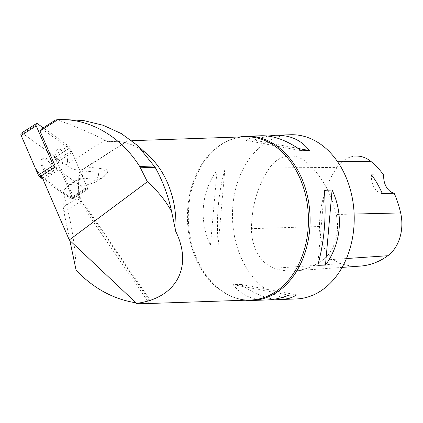 <?xml version="1.0" encoding="UTF-8"?>
<svg xmlns="http://www.w3.org/2000/svg" width="423" height="423" viewBox="0 0 423 423"><rect width="100%" height="100%" fill="white"/><g stroke="black" fill="none" stroke-linecap="round" stroke-linejoin="round"><path stroke-width="0.32" stroke-dasharray="2.12 1.59" d="M56.571 150.043A8.471 4.383 -122.5 0 1 57.163 149.504A8.471 4.383 -122.5 0 1 65.406 154.295A8.471 4.383 -122.5 0 1 66.258 163.796A8.471 4.383 -122.5 0 1 58.437 159.64A8.471 4.383 -122.5 0 1 56.571 150.043A8.471 4.383 57.5 0 0 58.437 159.64A8.471 4.383 57.5 0 0 66.258 163.796A8.471 4.383 57.5 0 0 64.523 153.041A8.471 4.383 57.5 0 0 57.163 149.504A8.471 4.383 57.5 0 0 56.571 150.043M54.826 167.334L85.663 189.404A2.607 1.348 57.5 0 0 87.106 189.678A2.607 1.348 57.5 0 0 87.201 187.431L70.054 147.844A2.607 1.348 57.5 0 0 68.589 145.967L43.257 127.836M21.25 133.203A2.607 1.348 -122.5 0 1 22.689 133.483L53.525 155.548A2.607 1.348 -122.5 0 1 54.99 157.425L72.137 197.018A2.607 1.348 -122.5 0 1 72.037 199.265A2.607 1.348 -122.5 0 1 70.599 198.984L42.961 179.209L67.014 196.42L71.862 196.378L58.485 165.499L53.52 155.542L23.424 134.006M41.502 159.63A8.471 4.383 -122.5 0 1 42.099 159.085A8.471 4.383 -122.5 0 1 50.342 163.881A8.471 4.383 -122.5 0 1 51.194 173.382A8.471 4.383 -122.5 0 1 43.373 169.226A8.471 4.383 -122.5 0 1 41.502 159.63M55.64 119.958L62.741 119.482M73.147 196.378L87.201 187.431A2.607 1.348 -122.5 0 1 87.106 189.678L73.047 198.62A2.607 1.348 -122.5 0 0 73.147 196.378L58.062 161.549A3.944 2.041 -122.5 0 0 57.105 159.942L55.032 157.282L65.824 165.002A33.517 17.343 57.5 0 0 84.314 168.566A33.517 17.343 57.5 0 0 86.218 166.942L127.809 140.885L107.913 141.747L105.057 140.045C88.206 131.823 72.233 125.086 57.131 119.836M55.032 157.282L69.092 148.336L41.766 128.782M44.478 178.929L58.538 169.988A3.944 2.041 -122.5 0 1 57.285 168.761L55.212 166.096L41.158 175.043L43.225 177.702A3.944 2.041 -122.5 0 0 44.478 178.929L71.609 198.345A2.607 1.348 -122.5 0 0 73.047 198.62M41.491 175.815L41.158 175.043M107.913 141.747A81.66 60.494 88 0 1 112.64 141.335A81.66 60.494 88 0 1 148.669 155.669M151.26 303.169L81.406 201.332A10.517 5.441 -122.5 0 1 78.34 192.555L78.837 175.043A10.517 5.441 -122.5 0 1 82.501 170.987L98.073 172.166A28.262 14.625 57.5 0 0 105.576 169.073L86.218 166.942M140.949 303.323L135.942 302.789M76.108 270.292C75.712 247.529 70.546 216.914 62.89 191.91L67.019 186.358L69.161 185.121L86.641 185.253L96.084 179.246L80.507 178.067L69.467 185.094M104.291 175.55L96.264 181.811L86.641 185.253M105.576 169.073L106.702 169.322L107.987 170.755L107.49 172.357L105.999 174.033M239.772 136.983A82.152 60.859 -92 0 0 211.526 152.819A82.152 60.859 -92 0 0 209.877 154.591A82.152 60.859 -92 0 0 214.329 284.684A82.152 60.859 -92 0 0 245.356 300.203M290.527 134.752A82.152 60.859 -92 0 0 255.645 151.312A82.152 60.859 -92 0 0 236.288 243.939A82.152 60.859 -92 0 0 296.148 298.961M274.654 299.177C263.926 297.787 252.668 292.864 240.893 284.409L233.168 284.674C241.2 295.185 252.499 300.277 267.066 299.955M261.446 135.751C255.555 135.968 250.368 137.496 245.879 140.336L253.599 140.071L267.902 136.047M210.469 245.192L218.189 244.928C216.116 218.056 218.321 193.041 224.793 169.882L217.073 170.146C201.263 191.704 198.72 220.568 210.469 245.192L217.073 170.146M269.551 167.936A92.008 68.161 -92 0 0 251.468 228.69A39.434 29.213 -92 0 0 274.252 268.256A92.008 68.161 -92 0 0 294.313 270.826A92.008 68.161 -92 0 0 322.569 260.171A39.434 29.213 -92 0 0 336.222 214.509A92.008 68.161 -92 0 0 305.988 161.84A39.434 29.213 -92 0 0 290.485 155.849A39.434 29.213 -92 0 0 269.551 167.936L337.078 167.386A89.533 66.326 -92 0 0 319.487 226.506A36.954 27.379 -92 0 0 340.838 263.587A89.533 66.326 -92 0 0 360.359 266.088M356.7 156.061A36.954 27.379 -92 0 0 337.078 167.386M382.366 193.702A16.428 12.172 88 0 1 371.547 174.879M298.289 148.468L253.599 140.071M301.662 150.815L245.879 140.336M224.793 169.882L218.189 244.928M240.893 284.409L296.676 294.889M233.168 284.674L288.957 295.154M317.758 265.343L324.367 190.297M62.89 191.91L63.254 207.101L63.921 212.045L69.88 240.528M58.538 169.988L85.663 189.404L71.609 198.345M72.137 197.018L87.201 187.431L72.116 152.608L58.062 161.549M69.092 148.336L71.159 150.995A3.944 2.041 -122.5 0 1 72.116 152.608M42.512 158.985A8.471 4.383 -122.5 0 1 43.104 158.445A8.471 4.383 -122.5 0 1 51.352 163.241A8.471 4.383 -122.5 0 1 52.198 172.737A8.471 4.383 -122.5 0 1 44.383 168.581A8.471 4.383 -122.5 0 1 42.512 158.985M72.037 199.265L87.106 189.678A2.607 1.348 -122.5 0 1 85.663 189.404L70.599 198.984M68.589 145.967L53.525 155.548M22.689 133.483L37.753 123.897M54.99 157.425L70.054 147.844M65.824 165.002L105.057 140.045M209.877 154.591C220.261 143.286 232.016 137.359 245.144 136.798A81.66 60.494 -92 0 0 202.675 162.955A81.66 60.494 -92 0 0 193.322 252.05A81.66 60.494 -92 0 0 250.728 300.023C237.594 300.362 225.464 295.249 214.329 284.684M319.487 226.506L251.468 228.69M340.838 263.587L274.252 268.256M346.432 258.543L322.569 260.171M354.136 214.064L336.222 214.509M337.628 161.755L305.988 161.84M64.893 188.864L78.673 180.092L78.181 197.604L63.254 207.101M63.921 212.045L79.714 201.993L149.139 303.206M78.34 192.555A5.256 3.574 1.6 0 1 79.799 195.119A5.256 3.574 1.6 0 1 78.181 197.604A5.256 2.723 57.5 0 0 79.714 201.993A5.256 0.301 -34.4 0 1 81.946 200.777L152.217 303.217M82.501 170.987A5.256 4.193 94.3 0 1 80.507 178.067A5.256 2.723 57.5 0 0 79.487 178.294A5.256 2.723 57.5 0 0 78.673 180.092A5.256 3.574 1.6 0 0 80.296 177.607L79.799 195.119C79.995 196.505 79.614 196.827 81.946 200.777A5.256 0.301 -34.4 0 1 81.406 201.332M107.49 172.357L106.723 173.578A5.256 4.367 -147.9 0 1 105.554 174.747A33.517 17.343 -122.5 0 1 102.578 177.792A33.517 17.343 -122.5 0 1 96.084 179.246A5.256 4.193 94.3 0 0 98.073 172.166M78.837 175.043A5.256 3.574 1.6 0 1 80.296 177.607L67.966 185.628M96.264 181.811L102.578 177.792L106.723 173.578A5.256 4.367 -147.9 0 0 106.702 169.322M57.285 168.761L43.225 177.702M57.105 159.942L71.159 150.995M43.104 158.445L42.099 159.085M52.198 172.737L51.194 173.382M131.823 140.679L127.138 140.838M118.361 141.139L112.64 141.335M342.101 267.399L294.313 270.826M333.266 155.987L290.485 155.849M84.314 168.566L127.809 140.891"/><path stroke-width="0.63" d="M43.257 127.836L37.753 123.897A2.607 1.348 57.5 0 0 36.315 123.622A2.607 1.348 57.5 0 0 36.214 125.864L53.367 165.456A2.607 1.348 57.5 0 0 54.826 167.334L39.762 176.92A2.607 1.348 -122.5 0 1 38.303 175.037L21.15 135.45A2.607 1.348 -122.5 0 1 21.25 133.203L36.315 123.622M23.424 134.006L21.367 135.952L35.421 168.386L42.961 179.209L39.762 176.92M40.016 131.024L41.766 128.782L55.64 119.958L57.893 119.651L40.016 131.024L55.212 166.096M41.491 175.815L69.282 239.968L147.394 181.747L139.712 166.477C120.745 136.365 89.628 118.392 58.586 119.624L57.893 119.651M62.741 119.482L83.564 120.55L103.18 125.277L121.369 133.61L137.565 145.517L155.114 167.286C162.786 181.065 168.296 195.881 171.648 211.743L175.746 231.429A81.66 60.494 88 0 0 148.669 155.669L137.565 145.517M147.394 181.747C158.054 191.307 166.139 201.306 171.648 211.743M69.282 239.968L136.566 303.376C176.291 298.257 193.274 267.072 175.746 231.429M136.566 303.376L151.26 303.169C152.93 303.212 152.291 303.323 149.335 303.492L140.949 303.323M152.217 303.217L151.26 303.169M135.942 302.789C113.581 299.299 93.636 288.47 76.108 270.292L69.88 240.528M245.356 300.203A82.152 60.859 -92 0 0 252.029 300.467A82.152 60.859 -92 0 0 278.329 291.299A82.152 60.859 -92 0 0 307.859 197.927A82.152 60.859 -92 0 0 246.408 136.264A82.152 60.859 -92 0 0 239.772 136.983M252.029 300.467L267.066 299.955C274.067 299.701 281.364 298.099 288.957 295.154L296.676 294.889C292.187 297.729 287 299.257 281.11 299.473L296.148 298.961A82.152 60.859 -92 0 0 354.162 214.773A82.152 60.859 -92 0 0 290.527 134.752L275.489 135.27C290.056 134.942 301.356 140.039 309.382 150.551L301.662 150.815C287.243 140.521 273.84 135.497 261.446 135.751L246.408 136.264M281.11 299.473L274.654 299.177M267.902 136.047L275.489 135.27M324.367 190.297L332.087 190.033C343.836 214.657 341.292 243.521 325.483 265.078L317.758 265.343C324.235 242.183 326.44 217.168 324.367 190.297M342.101 267.399L360.359 266.088A89.533 66.326 -92 0 0 387.854 255.719A36.954 27.379 -92 0 0 400.65 212.922A89.533 66.326 -92 0 0 394.178 193.2L382.366 193.702A89.988 66.665 88 0 0 371.547 174.879L383.74 175.032A89.533 66.326 -92 0 0 371.23 161.671A36.954 27.379 -92 0 0 356.7 156.061L333.266 155.987M383.74 175.032A16.428 12.172 -92 0 0 394.178 193.2M309.382 150.551L298.289 148.468M325.483 265.078L332.087 190.033M36.214 125.864L21.15 135.45M38.303 175.037L53.367 165.456M149.139 303.497L250.728 300.023A81.66 60.494 -92 0 0 276.875 290.908A81.66 60.494 -92 0 0 306.226 198.091A81.66 60.494 -92 0 0 245.144 136.798L131.823 140.679M387.854 255.719L346.432 258.543M400.65 212.922L354.136 214.064M371.23 161.671L337.628 161.755M149.139 303.206L149.335 303.492M139.712 166.477L154.342 165.98M140.542 167.788L155.114 167.286M58.586 119.624L63.307 119.46"/></g></svg>
